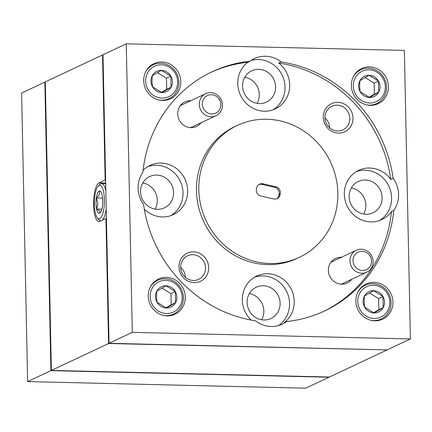 <?xml version="1.0" encoding="UTF-8"?>
<svg xmlns="http://www.w3.org/2000/svg" width="432" height="432" viewBox="0 0 432 432"><rect width="100%" height="100%" fill="white"/><g stroke="black" fill="none" stroke-linecap="round" stroke-linejoin="round"><path stroke-width="0.65" d="M353.009 260.669A9.715 9.169 64.8 0 0 362.48 270.508A9.715 9.169 64.8 0 0 371.547 261.106A9.715 9.169 64.8 0 0 362.075 251.267A9.715 9.169 64.8 0 0 353.009 260.669M373.14 261.506A12.145 11.464 -115.2 0 1 366.725 272.219A12.145 11.464 -115.2 0 1 349.963 260.955A12.145 11.464 -115.2 0 1 356.384 250.236A12.145 11.464 -115.2 0 1 373.14 261.506M202.322 104.15A9.715 9.169 64.8 0 0 211.793 113.983A9.715 9.169 64.8 0 0 220.86 104.587A9.715 9.169 64.8 0 0 211.388 94.748A9.715 9.169 64.8 0 0 202.322 104.15M222.453 104.987A12.145 11.464 -115.2 0 1 216.032 115.7A12.145 11.464 -115.2 0 1 199.276 104.436A12.145 11.464 -115.2 0 1 205.691 93.717A12.145 11.464 -115.2 0 1 222.453 104.987M94.37 204.503A16.794 5.022 -88.6 0 0 97.443 218.047A16.794 5.022 -88.6 0 0 104.42 199.778A16.794 5.022 -88.6 0 0 98.199 186.165A16.794 5.022 -88.6 0 0 94.37 204.503M106.229 208.937A18.657 5.578 91.4 0 1 102.141 220.277M100.975 220.822A18.657 5.578 91.4 0 1 100.732 220.838A18.657 5.578 91.4 0 1 99.004 219.856L97.443 218.047M96.039 203.72A11.221 3.353 -88.6 0 0 96.606 209.061A11.221 3.353 -88.6 0 0 99.625 213.246A11.221 3.353 -88.6 0 0 100.192 212.819A11.221 3.353 -88.6 0 0 102.416 206.329A11.221 3.353 -88.6 0 0 102.184 195.221A11.221 3.353 -88.6 0 0 100.699 191.516A11.221 3.353 -88.6 0 0 99.16 191.036A11.221 3.353 -88.6 0 0 96.368 197.959A11.221 3.353 -88.6 0 0 96.039 203.72M99.16 191.036C100.105 193.369 99.176 195.674 96.368 197.959L97.924 203.542L96.606 209.061C99.468 210.492 100.478 211.885 99.625 213.246M98.199 186.165L99.846 184.432A18.657 5.578 91.4 0 1 101.617 183.535A18.657 5.578 91.4 0 1 105.851 190.852M102.611 198.104L96.368 197.959M101.855 209.185L96.606 209.061M341.41 257.283A13.603 12.841 64.8 0 0 341.064 257.272A13.603 12.841 64.8 0 0 328.369 270.427A13.603 12.841 64.8 0 0 341.631 284.202A13.603 12.841 64.8 0 0 351.751 279.266M190.717 100.764A13.603 12.841 64.8 0 0 190.377 100.748A13.603 12.841 64.8 0 0 177.682 113.908A13.603 12.841 64.8 0 0 190.939 127.683A13.603 12.841 64.8 0 0 201.064 122.747M194.184 282.625A15.547 14.672 64.8 0 0 208.694 267.586A15.547 14.672 64.8 0 0 193.541 251.845A15.547 14.672 64.8 0 0 179.032 266.884A15.547 14.672 64.8 0 0 194.184 282.625M193.379 280.481A13.019 12.29 64.8 0 0 198.65 279.374A13.019 12.29 64.8 0 0 205.173 265.064A13.019 12.29 64.8 0 0 192.839 254.702A13.019 12.29 64.8 0 0 187.564 255.809A13.019 12.29 64.8 0 0 181.046 270.119A13.019 12.29 64.8 0 0 193.379 280.481M185.35 277.295A13.019 12.29 64.8 0 0 180.689 267.381M338.467 133.105A15.547 14.672 64.8 0 0 352.976 118.066A15.547 14.672 64.8 0 0 337.819 102.325A15.547 14.672 64.8 0 0 323.309 117.364A15.547 14.672 64.8 0 0 338.467 133.105M337.657 130.955A13.019 12.29 64.8 0 0 342.932 129.854A13.019 12.29 64.8 0 0 349.45 115.538A13.019 12.29 64.8 0 0 337.117 105.181A13.019 12.29 64.8 0 0 331.841 106.288A13.019 12.29 64.8 0 0 325.323 120.598A13.019 12.29 64.8 0 0 337.657 130.955M329.632 127.775A13.019 12.29 64.8 0 0 324.967 117.86M237.303 125.437L234.976 126.527A72.878 68.78 64.8 0 0 198.488 206.631A72.878 68.78 64.8 0 0 267.516 264.611A72.878 68.78 64.8 0 0 297.027 258.422L299.354 257.326A72.878 68.78 64.8 0 0 335.842 177.223A72.878 68.78 64.8 0 0 266.819 119.248A72.878 68.78 64.8 0 0 237.303 125.437A72.878 68.78 64.8 0 0 200.815 205.54A72.878 68.78 64.8 0 0 269.838 263.515A72.878 68.78 64.8 0 0 299.354 257.326M162.653 100.435A19.435 18.344 64.8 0 0 170.521 98.782A19.435 18.344 64.8 0 0 180.252 77.42A19.435 18.344 64.8 0 0 161.849 61.96A19.435 18.344 64.8 0 0 153.976 63.612A19.435 18.344 64.8 0 0 144.245 84.974A19.435 18.344 64.8 0 0 162.653 100.435M166.525 100.1A19.435 18.344 64.8 0 0 167.281 99.446M374.814 320.803A19.435 18.344 64.8 0 0 382.682 319.151A19.435 18.344 64.8 0 0 392.413 297.788A19.435 18.344 64.8 0 0 374.004 282.328A19.435 18.344 64.8 0 0 366.136 283.981A19.435 18.344 64.8 0 0 356.405 305.338A19.435 18.344 64.8 0 0 374.814 320.803M378.686 320.468A19.435 18.344 64.8 0 0 379.442 319.815M167.168 315.873A19.435 18.344 64.8 0 0 175.036 314.226A19.435 18.344 64.8 0 0 184.766 292.864A19.435 18.344 64.8 0 0 166.358 277.403A19.435 18.344 64.8 0 0 158.49 279.056A19.435 18.344 64.8 0 0 148.759 300.413A19.435 18.344 64.8 0 0 167.168 315.873M171.04 315.538A19.435 18.344 64.8 0 0 171.796 314.89M370.3 105.359A19.435 18.344 64.8 0 0 378.167 103.707A19.435 18.344 64.8 0 0 387.898 82.35A19.435 18.344 64.8 0 0 369.495 66.884A19.435 18.344 64.8 0 0 361.622 68.537A19.435 18.344 64.8 0 0 351.891 89.899A19.435 18.344 64.8 0 0 370.3 105.359M374.171 105.025A19.435 18.344 64.8 0 0 374.927 104.377M261.895 183.681A5.832 5.503 64.8 0 0 259.535 184.178A5.832 5.503 64.8 0 0 256.538 188.201L256.376 189.14A5.832 5.503 64.8 0 0 260.896 196.025L273.677 198.947A5.832 5.503 64.8 0 0 277.123 198.585A5.832 5.503 64.8 0 0 280.12 194.562L280.282 193.622A5.832 5.503 64.8 0 0 275.762 186.737L262.98 183.816A5.832 5.503 64.8 0 0 261.895 183.681M258.968 184.486A5.832 5.503 -115.2 0 1 260.734 184.226A5.832 5.503 -115.2 0 1 261.814 184.367L274.601 187.283A5.832 5.503 -115.2 0 1 279.121 194.168L278.959 195.107A5.832 5.503 -115.2 0 1 276.523 198.823M250.123 61.198A27.211 25.677 -115.2 0 1 254.48 58.558A27.211 25.677 -115.2 0 1 265.496 56.246A27.211 25.677 -115.2 0 1 281.097 61.933L278.77 63.029A27.211 25.677 64.8 0 1 275.319 108.891A27.211 25.677 64.8 0 1 264.303 111.202A27.211 25.677 64.8 0 1 239.274 92.151A27.211 25.677 64.8 0 1 247.795 62.294L250.123 61.198A132.154 124.724 64.8 0 0 212.069 71.798A132.154 124.724 64.8 0 0 142.879 172.346A27.211 25.677 -115.2 0 0 143.548 204.482A132.154 124.724 64.8 0 0 255.56 320.825A27.211 25.677 -115.2 0 0 271.161 326.511A27.211 25.677 -115.2 0 0 282.177 324.2A27.211 25.677 -115.2 0 0 286.535 321.559L284.207 322.655A27.211 25.677 64.8 0 0 292.734 292.799A27.211 25.677 64.8 0 0 267.705 273.748A27.211 25.677 64.8 0 0 256.689 276.059A27.211 25.677 64.8 0 0 251.1 320.063M254.421 277.274A27.211 25.677 -115.2 0 1 263.056 275.935A27.211 25.677 -115.2 0 1 288.284 295.607A27.211 25.677 -115.2 0 1 278.559 325.566M393.109 178.281L390.782 179.377A27.211 25.677 64.8 0 0 369.727 168.021A27.211 25.677 64.8 0 0 358.706 170.327A27.211 25.677 64.8 0 0 345.087 200.232A27.211 25.677 64.8 0 0 370.856 221.881A27.211 25.677 64.8 0 0 381.872 219.569A27.211 25.677 64.8 0 0 391.457 211.513L393.784 210.416A27.211 25.677 -115.2 0 0 393.109 178.281A132.154 124.724 64.8 0 0 281.097 61.933M356.438 171.547A27.211 25.677 -115.2 0 1 365.072 170.208A27.211 25.677 -115.2 0 1 390.501 190.534A27.211 25.677 -115.2 0 1 379.49 220.541M251.122 60.48A27.211 25.677 -115.2 0 1 258.52 59.53A27.211 25.677 -115.2 0 1 283.948 79.861A27.211 25.677 -115.2 0 1 272.938 109.863M144.283 209.131A27.211 25.677 64.8 0 0 162.281 216.929A27.211 25.677 64.8 0 0 173.297 214.623A27.211 25.677 64.8 0 0 186.921 184.718A27.211 25.677 64.8 0 0 161.152 163.069A27.211 25.677 64.8 0 0 150.136 165.38A27.211 25.677 64.8 0 0 143.084 170.402M147.868 166.601A27.211 25.677 -115.2 0 1 156.503 165.262A27.211 25.677 -115.2 0 1 181.926 185.587A27.211 25.677 -115.2 0 1 170.915 215.59M157.426 209.309A17.296 16.324 64.8 0 0 164.43 207.841A17.296 16.324 64.8 0 0 173.086 188.827A17.296 16.324 64.8 0 0 156.708 175.068A17.296 16.324 64.8 0 0 149.704 176.537A17.296 16.324 64.8 0 0 141.043 195.55A17.296 16.324 64.8 0 0 157.426 209.309M155.072 209.077A17.296 16.324 64.8 0 0 142.781 182.957M259.443 103.583A17.296 16.324 64.8 0 0 266.447 102.114A17.296 16.324 64.8 0 0 275.108 83.101A17.296 16.324 64.8 0 0 258.725 69.341A17.296 16.324 64.8 0 0 251.721 70.81A17.296 16.324 64.8 0 0 243.065 89.824A17.296 16.324 64.8 0 0 259.443 103.583M257.089 103.351A17.296 16.324 64.8 0 0 244.804 77.231M263.979 319.988A17.296 16.324 64.8 0 0 270.983 318.514A17.296 16.324 64.8 0 0 279.639 299.506A17.296 16.324 64.8 0 0 263.261 285.746A17.296 16.324 64.8 0 0 256.257 287.215A17.296 16.324 64.8 0 0 247.595 306.223A17.296 16.324 64.8 0 0 263.979 319.988M261.625 319.756A17.296 16.324 64.8 0 0 249.334 293.636M365.996 214.256A17.296 16.324 64.8 0 0 373 212.787A17.296 16.324 64.8 0 0 381.661 193.779A17.296 16.324 64.8 0 0 365.278 180.02A17.296 16.324 64.8 0 0 358.274 181.489A17.296 16.324 64.8 0 0 349.618 200.497A17.296 16.324 64.8 0 0 365.996 214.256M363.641 214.029A17.296 16.324 64.8 0 0 351.356 187.909M357.809 301.46A16.794 15.849 64.8 0 0 374.177 318.46A16.794 15.849 64.8 0 0 389.848 302.216A16.794 15.849 64.8 0 0 373.48 285.217A16.794 15.849 64.8 0 0 357.809 301.46M357.777 292.291A18.657 17.609 -115.2 0 1 365.326 285.217A18.657 17.609 -115.2 0 1 391.068 302.524A18.657 17.609 -115.2 0 1 381.213 318.983A18.657 17.609 -115.2 0 1 370.953 320.29M363.123 301.585A11.221 10.589 64.8 0 0 364.673 307.174A11.221 10.589 64.8 0 0 374.058 312.946A11.221 10.589 64.8 0 0 383.211 307.611A11.221 10.589 64.8 0 0 382.979 296.503A11.221 10.589 64.8 0 0 373.594 290.731A11.221 10.589 64.8 0 0 364.441 296.066A11.221 10.589 64.8 0 0 363.123 301.585M364.106 301.828L364.673 307.174L374.058 312.946L383.211 307.611L382.979 296.503L373.594 290.731L364.441 296.066L364.106 301.828M150.163 296.53A16.794 15.849 64.8 0 0 166.531 313.535A16.794 15.849 64.8 0 0 182.201 297.292A16.794 15.849 64.8 0 0 165.834 280.292A16.794 15.849 64.8 0 0 150.163 296.53M150.131 287.366A18.657 17.609 -115.2 0 1 157.68 280.292A18.657 17.609 -115.2 0 1 183.422 297.599A18.657 17.609 -115.2 0 1 173.567 314.059A18.657 17.609 -115.2 0 1 163.307 315.365M155.477 296.66A11.221 10.589 64.8 0 0 157.027 302.243A11.221 10.589 64.8 0 0 166.412 308.016A11.221 10.589 64.8 0 0 175.565 302.686A11.221 10.589 64.8 0 0 175.333 291.578A11.221 10.589 64.8 0 0 165.947 285.806A11.221 10.589 64.8 0 0 156.794 291.141A11.221 10.589 64.8 0 0 155.477 296.66M156.46 296.903L157.027 302.243L166.412 308.016L175.565 302.686L175.333 291.578L165.947 285.806L156.794 291.141L156.46 296.903M145.649 81.092A16.794 15.849 64.8 0 0 162.016 98.091A16.794 15.849 64.8 0 0 177.687 81.853A16.794 15.849 64.8 0 0 161.32 64.849A16.794 15.849 64.8 0 0 145.649 81.092M145.616 71.923A18.657 17.609 -115.2 0 1 153.166 64.849A18.657 17.609 -115.2 0 1 178.907 82.156A18.657 17.609 -115.2 0 1 169.052 98.615A18.657 17.609 -115.2 0 1 158.792 99.922M150.962 81.216A11.221 10.589 64.8 0 0 152.512 86.805A11.221 10.589 64.8 0 0 161.903 92.578A11.221 10.589 64.8 0 0 171.056 87.242A11.221 10.589 64.8 0 0 170.824 76.14A11.221 10.589 64.8 0 0 161.433 70.367A11.221 10.589 64.8 0 0 152.28 75.697A11.221 10.589 64.8 0 0 150.962 81.216M151.951 81.464L152.512 86.805L161.903 92.578L171.056 87.242L170.824 76.14L161.433 70.367L152.28 75.697L151.951 81.464M353.295 86.017A16.794 15.849 64.8 0 0 369.662 103.016A16.794 15.849 64.8 0 0 385.333 86.778A16.794 15.849 64.8 0 0 368.966 69.779A16.794 15.849 64.8 0 0 353.295 86.017M353.268 76.847A18.657 17.609 -115.2 0 1 360.812 69.779A18.657 17.609 -115.2 0 1 386.554 87.08A18.657 17.609 -115.2 0 1 376.699 103.54A18.657 17.609 -115.2 0 1 366.439 104.846M358.609 86.141A11.221 10.589 64.8 0 0 360.158 91.73A11.221 10.589 64.8 0 0 369.549 97.502A11.221 10.589 64.8 0 0 378.702 92.167A11.221 10.589 64.8 0 0 378.47 81.065A11.221 10.589 64.8 0 0 369.079 75.292A11.221 10.589 64.8 0 0 359.926 80.622A11.221 10.589 64.8 0 0 358.609 86.141M359.597 86.389L360.158 91.73L369.549 97.502L378.702 92.167L378.47 81.065L369.079 75.292L359.926 80.622L359.597 86.389M369.074 97.286L374.339 94.219L374.107 83.117L365.089 77.571M374.339 94.219L378.702 92.167M374.107 83.117L378.47 81.065M106.429 218.489L105.959 218.479L108.578 343.51L386.672 349.877M105.624 180.02L105.154 180.009L102.535 54.972L103.005 54.983M161.428 92.362L166.693 89.294L166.46 78.187L157.442 72.641M166.693 89.294L171.056 87.242M166.46 78.187L170.824 76.14M165.942 307.805L171.207 304.738L170.975 293.63L161.957 288.085M171.207 304.738L175.565 302.686M170.975 293.63L175.333 291.578M373.588 312.73L378.853 309.663L378.621 298.555L369.603 293.009M378.853 309.663L383.211 307.611M378.621 298.555L382.979 296.503M286.535 321.559A132.154 124.724 64.8 0 0 324.589 310.959A132.154 124.724 64.8 0 0 393.784 210.416M132.3 332.354L410.4 338.947L387.142 349.893L109.042 343.294L132.3 332.354L126.257 43.816L404.357 50.409L410.4 338.947M126.257 43.816L103 54.756L109.042 343.294M359.041 70.61A19.435 18.344 64.8 0 0 358.063 70.778M155.909 281.124A19.435 18.344 64.8 0 0 154.926 281.291M363.555 286.054A19.435 18.344 64.8 0 0 362.572 286.222M151.394 65.686A19.435 18.344 64.8 0 0 150.412 65.853M247.795 62.294A132.154 124.724 64.8 0 0 210.908 72.355M390.782 179.377A132.154 124.724 64.8 0 0 278.77 63.029M323.422 311.504A132.154 124.724 64.8 0 0 391.457 211.513M386.678 350.109L329.465 377.028L51.365 370.429L45.322 81.891L102.535 54.972M51.365 370.429L108.578 343.51M105.154 180.009L98.993 182.909A19.435 5.81 -88.6 0 0 93.566 203.445A19.435 5.81 -88.6 0 0 98.933 221.573A19.435 5.81 -88.6 0 0 99.797 221.378L105.959 218.479M27.643 381.591L21.6 93.053L44.858 82.107L50.9 370.645L27.643 381.591L305.743 388.184L329 377.244L50.9 370.645M45.328 82.123L44.858 82.107M261.814 184.367L262.98 183.816M274.601 187.283L275.762 186.737M279.121 194.168L280.282 193.622M278.959 195.107L280.12 194.562M105.689 183.065L98.993 182.909M366.725 272.219L341.572 284.051M356.384 250.236L330.944 262.208M216.032 115.7L190.885 127.532M205.691 93.717L180.257 105.683M101.617 183.535L105.7 183.632M381.213 318.983L377.703 320.63M173.567 314.059L170.057 315.706M169.052 98.615L165.542 100.267M376.699 103.54L373.189 105.192M360.812 69.779L357.307 71.426M153.166 64.849L149.661 66.501M157.68 280.292L154.175 281.945M365.326 285.217L361.822 286.87"/></g></svg>
